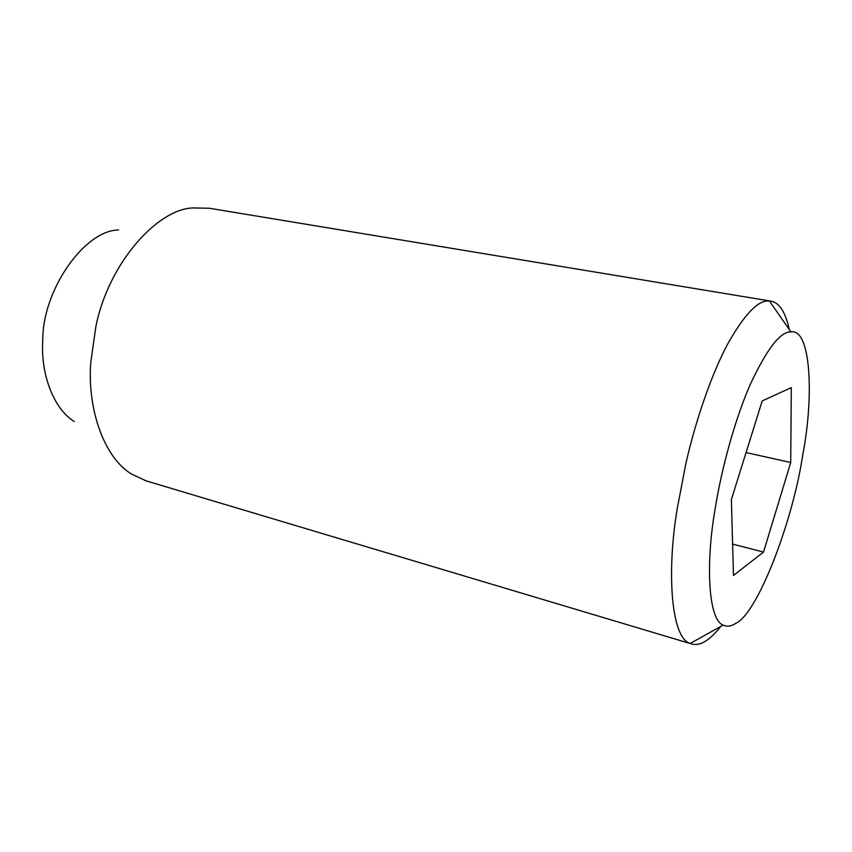 <?xml version="1.0" encoding="UTF-8"?>
<svg xmlns="http://www.w3.org/2000/svg" width="852" height="852" viewBox="0 0 852 852"><rect width="100%" height="100%" fill="white"/><g stroke="black" fill="none" stroke-linecap="round" stroke-linejoin="round"><path stroke-width="1.28" d="M789.335 329.66C785.438 312.024 779.292 302.524 770.911 301.139L768.248 300.98C757.662 300.532 744.115 314.92 727.597 344.144C711.601 374.124 695.754 420.079 685.871 463.552L677.233 508.612C666.115 575.111 671.759 638.67 690.216 643.441L691.643 643.963C696.34 645.188 701.217 644.091 706.276 640.661C710.824 637.679 715.637 632.94 720.717 626.433M770.911 301.139L209.336 208.25L193.202 207.941C157.673 208.687 108.396 263.044 95.839 326.795L90.791 362.281C87.16 407.788 103.486 457.322 131.655 474.127L146.288 480.922L691.643 643.963M118.577 229.987C84.465 230.189 42.419 290.234 42.781 340.097C40.449 372.292 52.749 408.214 74.284 421.548M714.988 509.752C705.339 565.717 708.619 620.16 723.156 625.07C727.161 626.955 731.442 626.337 735.979 623.227C757.332 613.61 792.584 522.553 802.754 455C814.342 394.742 810.593 327.988 790.922 331.95L790.677 331.96C780.294 331.598 766.832 349.075 750.293 384.369C734.573 420.206 721.111 470.592 714.988 509.752M746.064 452.572L790.72 462.508L791.295 387.628L762.21 400.898L731.378 499.528L733.476 575.43L763.53 552.075L790.72 462.508M732.613 544.108L763.53 552.075M723.156 625.07L690.216 643.441M769.399 300.98L790.922 331.95"/></g></svg>
